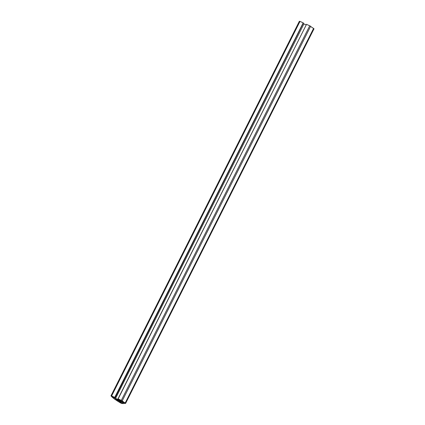 <?xml version="1.0" encoding="UTF-8"?>
<svg xmlns="http://www.w3.org/2000/svg" width="425" height="425" viewBox="0 0 425 425"><rect width="100%" height="100%" fill="white"/><g stroke="black" fill="none" stroke-linecap="round" stroke-linejoin="round"><path stroke-width="0.64" d="M115.457 398.554L115.122 399.213A18.286 3.049 26.7 0 1 111.754 396.196L117.141 399.303A2.55 0.425 -153.3 0 0 116.769 399.346A2.55 0.425 -153.3 0 0 117.146 399.835L115.122 399.213M115.499 399.484L117.523 400.106A2.55 0.425 -153.3 0 0 120.031 401.397L119.452 401.466L121.63 403.346A18.286 3.049 26.7 0 1 115.499 399.484M120.626 400.446L120.36 400.026L121.507 400.536A7.23 1.206 -153.3 0 0 124.865 402.969L121.332 401.572A2.55 0.425 -153.3 0 0 119.494 400.244L120.753 400.201M123.293 401.986L123.149 402.273M121.736 400.775L121.332 401.572M119.616 401.03L117.576 399.941L117.698 399.633L120.025 400.685L120.519 401.046L120.397 401.349L119.829 401.173L119.823 400.621M118.309 400.377L118.511 399.967M119.829 401.173L120.057 400.711M117.778 399.994L117.927 399.702M118.076 400.297L118.304 399.835M111.605 395.967L114.973 397.508L113.528 397.003L115.536 398.443L119.898 400.063L118.155 398.884L122.235 400.844A6.38 1.062 -153.3 0 0 125.194 402.985L125.625 403.352L124.52 403.495L123.197 402.448L121.231 401.694L120.19 401.816L121.146 402.688L123.393 403.628L121.348 403.357A19.136 3.193 26.7 0 1 111.01 395.872L111.605 395.967L299.992 21.404L299.397 21.308M115.095 397.699L303.36 22.945L114.75 397.37M303.137 22.807L299.992 21.404M303.174 22.865L114.787 397.423M303.36 22.945L114.973 397.508M306.106 24.857L303.923 23.88L115.536 398.443M303.923 23.88L303.301 23.497M118.904 399.394L118.681 399.845M306.526 24.353L118.007 398.857M313.969 28.81L313.581 28.422A6.38 1.062 -153.3 0 1 310.617 26.281L306.542 24.321L118.155 398.884M123.802 402.788L123.393 403.628M121.582 401.827L121.146 402.688M122.644 402.236L122.14 403.24M123.053 402.395L122.66 403.176M123.68 402.714L123.271 403.522M309.745 25.75L121.364 400.313M310.617 26.281L122.235 400.844M313.581 28.422L125.194 402.985M314.011 28.788L125.625 403.352M299.375 21.25L110.989 395.813"/></g></svg>
